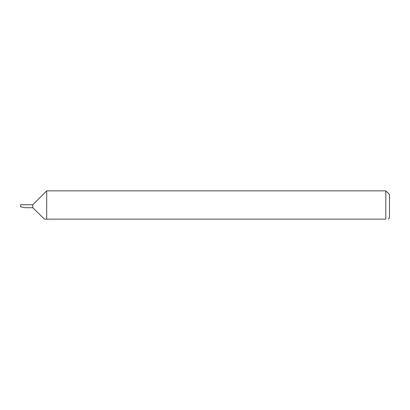 <?xml version="1.0" encoding="UTF-8"?>
<svg xmlns="http://www.w3.org/2000/svg" width="410" height="410" viewBox="0 0 410 410"><rect width="100%" height="100%" fill="white"/><g stroke="black" fill="none" stroke-linecap="round" stroke-linejoin="round"><path stroke-width="0.61" d="M44.828 219.145L385.81 219.145C388.998 219.145 388.998 219.145 385.81 219.145C388.998 219.145 388.998 219.145 385.81 219.145L385.81 190.855L389.5 194.545L389.5 217.915L388.27 219.145M32.8 207.706L32.8 204.754L20.695 204.754L20.613 206.814L25.036 207.706L32.8 207.706L44.465 219.145M46.699 219.145L46.699 190.855L385.81 190.855M20.695 204.754L20.618 206.23M20.613 206.814L20.608 206.23M32.8 204.754L46.699 190.855"/></g></svg>
